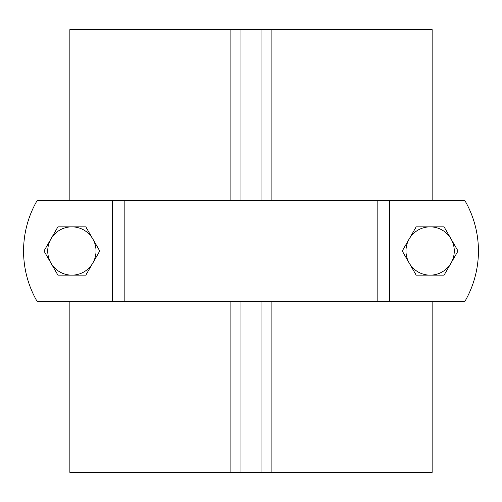 <?xml version="1.0" encoding="UTF-8"?>
<svg xmlns="http://www.w3.org/2000/svg" width="502" height="502" viewBox="0 0 502 502"><rect width="100%" height="100%" fill="white"/><g stroke="black" fill="none" stroke-linecap="round" stroke-linejoin="round"><path stroke-width="0.75" d="M240.935 200.681L240.935 29.612L69.86 29.612L69.86 200.681M240.935 301.319L240.935 472.388L230.876 472.388L230.876 301.319M230.876 200.681L230.876 29.612M240.935 472.388L432.14 472.388L432.14 301.319M261.065 200.681L261.065 29.612L271.124 29.612L271.124 200.681M271.124 301.319L271.124 472.388M261.065 472.388L261.065 301.319M261.065 29.612L240.935 29.612M69.86 301.319L69.86 472.388L230.876 472.388M271.124 29.612L432.14 29.612L432.14 200.681M451.041 263.073L444.069 275.152L430.126 275.152A24.152 24.152 0 0 0 451.041 238.927L458.012 251L451.041 263.073M416.183 275.152L409.212 263.073A24.152 24.152 0 0 0 430.126 275.152L416.183 275.152M402.24 251L409.212 238.927A24.152 24.152 0 0 0 409.212 263.073L402.24 251M430.126 226.848L444.069 226.848L451.041 238.927A24.152 24.152 0 0 0 409.212 238.927L416.183 226.848L430.126 226.848M92.788 263.073L85.817 275.152L71.874 275.152A24.152 24.152 0 0 0 92.788 238.927L99.76 251L92.788 263.073M57.931 275.152L50.959 263.073A24.152 24.152 0 0 0 71.874 275.152L57.931 275.152M43.988 251L50.959 238.927A24.152 24.152 0 0 0 50.959 263.073L43.988 251M71.874 226.848L85.817 226.848L92.788 238.927A24.152 24.152 0 0 0 50.959 238.927L57.931 226.848L71.874 226.848M464.946 301.319A100.632 100.632 0 0 0 464.946 200.681L37.054 200.681A100.632 100.632 0 0 0 37.054 301.319L464.946 301.319M389.452 301.319L389.452 200.681M124.17 301.319L124.17 200.681M112.548 200.681L112.548 301.319M377.83 200.681L377.83 301.319"/></g></svg>
